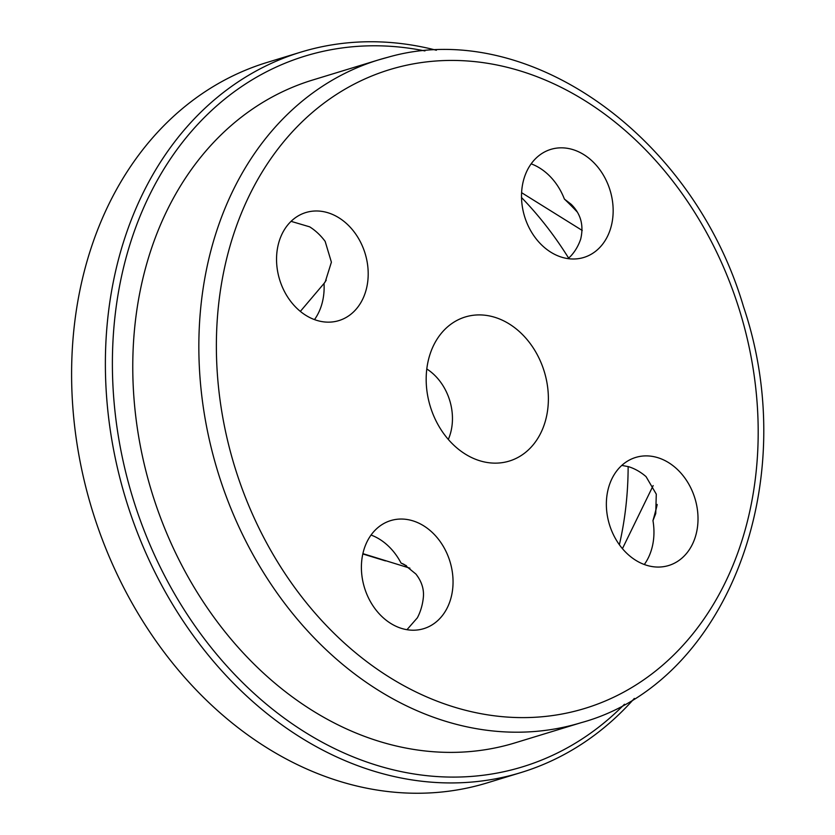 <?xml version="1.0" encoding="UTF-8"?>
<svg xmlns="http://www.w3.org/2000/svg" width="835" height="835" viewBox="0 0 835 835"><rect width="100%" height="100%" fill="white"/><g stroke="black" fill="none" stroke-linecap="round" stroke-linejoin="round"><path stroke-width="1.25" d="M521.52 197.54A318.5 252.003 -107 0 1 568.645 258.151M628.139 466.556A318.5 252.003 -107 0 1 619.372 544.744M436.371 50.246A376.658 298.022 73 0 0 310.912 49.296A376.658 298.022 73 0 0 300.892 52.114L267.116 62.427A376.658 298.022 73 0 0 90.232 503.411A376.658 298.022 73 0 0 477.129 785.714A376.658 298.022 73 0 0 487.149 782.896L520.925 772.573A376.658 298.022 73 0 0 634.329 698.436M300.892 52.114A376.658 298.022 73 0 0 124.008 493.088A376.658 298.022 73 0 0 510.916 775.402A376.658 298.022 73 0 0 520.925 772.573M424.942 50.935A371.638 294.045 73 0 0 315.181 53.231A371.638 294.045 73 0 0 129.007 484.874A371.638 294.045 73 0 0 512.513 769.661A371.638 294.045 73 0 0 624.455 704.249M387.931 57.26A346.525 274.183 73 0 0 378.725 59.849L312.634 80.035A346.525 274.183 73 0 0 149.903 485.73A346.525 274.183 73 0 0 505.853 745.457A346.525 274.183 -107 0 0 515.059 742.858L581.15 722.682C726.377 683.103 803.082 482.442 743.463 306.529C693.019 135.385 526.968 17.264 388.139 57.197L378.725 59.849A346.525 274.183 73 0 0 215.983 465.554A346.525 274.183 73 0 0 571.933 725.271A346.525 274.183 73 0 0 581.15 722.682M467.276 316.413A75.327 59.609 -107 0 1 545.015 374.132A75.327 59.609 -107 0 1 507.283 461.63A75.327 59.609 -107 0 1 494.236 463.133A75.327 59.609 -107 0 1 430.275 406.426A75.327 59.609 -107 0 1 451.651 323.667A75.327 59.609 -107 0 1 467.276 316.413M610.635 192.259A56.498 44.704 -107 0 1 583.832 257.451A56.498 44.704 -107 0 1 524.036 214.585A56.498 44.704 -107 0 1 550.829 149.381A56.498 44.704 -107 0 1 610.635 192.259M667.186 565.932A56.498 44.704 -107 0 1 609.153 523.587A56.498 44.704 -107 0 1 635.685 457.444A56.498 44.704 -107 0 1 637.188 457.016A56.498 44.704 -107 0 1 695.221 499.361A56.498 44.704 -107 0 1 668.689 565.514A56.498 44.704 -107 0 1 667.186 565.932M363.924 585.794A56.498 44.704 -107 0 1 390.728 520.591A56.498 44.704 -107 0 1 450.524 563.458A56.498 44.704 -107 0 1 423.731 628.661A56.498 44.704 -107 0 1 363.924 585.794M307.374 212.111A56.498 44.704 -107 0 1 365.406 254.456A56.498 44.704 -107 0 1 338.874 320.598A56.498 44.704 -107 0 1 337.371 321.026A56.498 44.704 -107 0 1 279.339 278.681A56.498 44.704 -107 0 1 305.871 212.528A56.498 44.704 -107 0 1 307.374 212.111M426.8 368.976A50.225 39.736 -107 0 1 448.311 439.44M324.22 283.232L300.339 311.392M291.071 221.348L309.66 226.838A56.498 44.704 -107 0 1 325.149 241.367L331.401 262.18L325.274 281.75L324.032 283.514A179.191 141.783 -107 0 1 326.224 280.184M406.457 565.744A179.191 141.783 -107 0 1 401.03 563.041L404.036 564.376L415.903 574.042C421.748 581.525 424.222 589.427 423.314 597.756A56.498 44.704 -107 0 1 417.354 617.816L406.969 629.694M409.922 568.176L362.891 553.647M577.152 211.913A272.805 215.847 -107 0 0 564.387 199.054L571.182 204.304C580.816 213.802 583.978 225.429 580.659 239.196A56.498 44.704 -107 0 1 570.618 256.23L568.082 258.641M621.804 465.398L628.588 466.692A56.498 44.704 -107 0 1 646.06 476.639L656.279 494.143L655.746 513.525L652.96 520.602A56.498 44.704 73 0 1 644.307 564.512M371.053 535.047A56.498 44.704 -107 0 1 401.03 563.041M324.032 283.514A56.498 44.704 -107 0 1 314.482 319.607M657.155 504.434A272.805 215.847 -107 0 1 652.96 520.602M653.158 485.605L622.43 548.658M582.256 230.47L521.593 192.676M564.387 199.054A56.498 44.704 73 0 0 531.164 163.837M398.608 67.113A333.969 264.246 73 0 0 231.305 455.012A333.969 264.246 73 0 0 575.952 710.929A333.969 264.246 73 0 0 743.254 323.03A333.969 264.246 73 0 0 398.608 67.113M326.109 280.383A179.306 141.877 73 0 0 324.21 283.274M401.311 563.155A179.306 141.877 73 0 0 406.248 565.619M653.106 520.309A272.68 215.754 73 0 0 657.135 504.862M576.943 211.568A272.68 215.754 73 0 0 564.658 199.21M362.818 553.96L385.467 560.89"/></g></svg>
